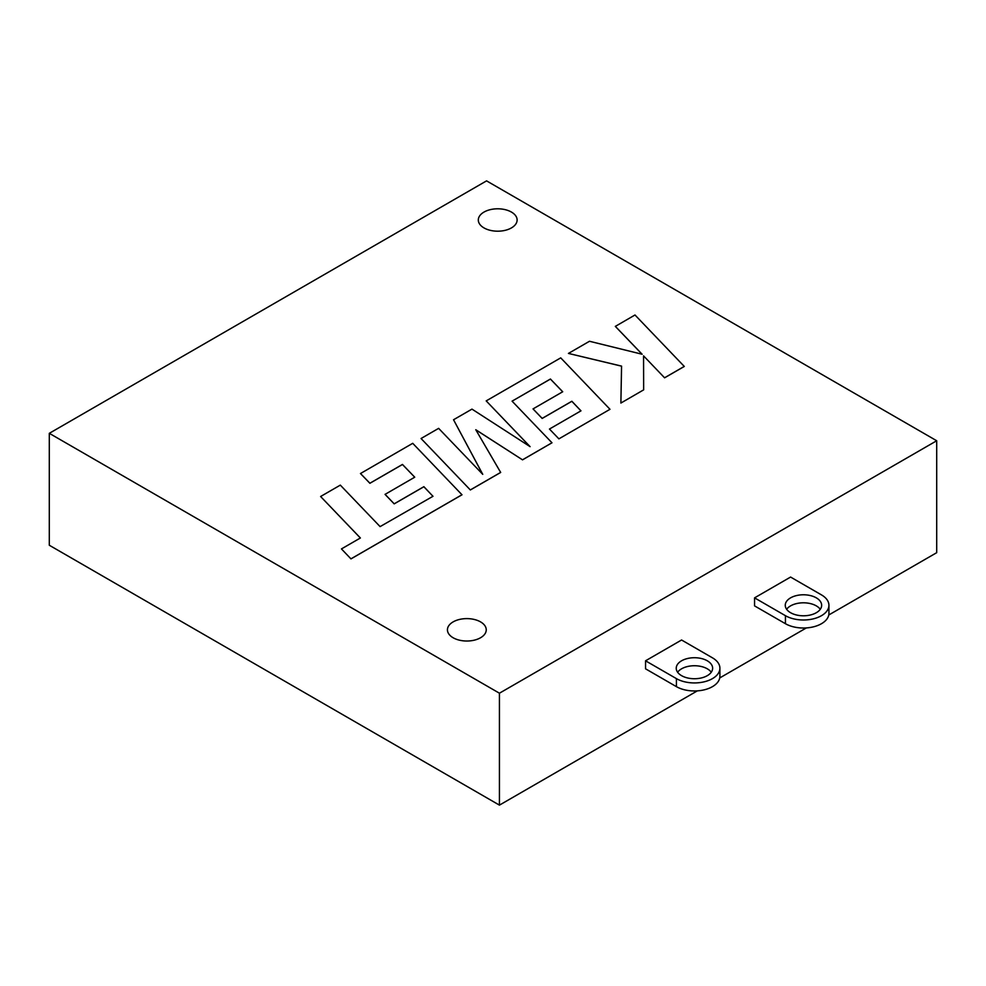 <?xml version="1.0" encoding="UTF-8"?>
<svg xmlns="http://www.w3.org/2000/svg" width="986" height="986" viewBox="0 0 986 986"><rect width="100%" height="100%" fill="white"/><g stroke="black" fill="none" stroke-linecap="round" stroke-linejoin="round"><path stroke-width="1.48" d="M711.251 672.242A18.192 10.501 0 0 0 707.307 668.816A18.192 10.501 0 0 0 677.616 672.242M707.307 660.805A18.192 10.501 0 0 0 687.476 658.525A18.192 10.501 0 0 0 676.236 668.225A18.192 10.501 0 0 0 681.572 675.657A18.192 10.501 0 0 0 701.403 677.937A18.192 10.501 0 0 0 712.631 668.225A18.192 10.501 0 0 0 707.307 660.805M820.266 609.299A18.192 10.501 0 0 0 816.322 605.885A18.192 10.501 0 0 0 786.631 609.299M816.322 597.861A18.192 10.501 0 0 0 796.491 595.581A18.192 10.501 0 0 0 785.263 605.293A18.192 10.501 0 0 0 790.587 612.713A18.192 10.501 0 0 0 810.418 614.993A18.192 10.501 0 0 0 821.646 605.293A18.192 10.501 0 0 0 816.322 597.861M480.564 621.895A19.412 11.203 0 0 0 459.414 619.467A19.412 11.203 0 0 0 447.434 629.82A19.412 11.203 0 0 0 453.116 637.745A19.412 11.203 0 0 0 474.266 640.173A19.412 11.203 0 0 0 486.246 629.82A19.412 11.203 0 0 0 480.564 621.895M511.438 212.076A19.412 11.203 0 0 0 490.288 209.648A19.412 11.203 0 0 0 478.309 219.989A19.412 11.203 0 0 0 483.99 227.914A19.412 11.203 0 0 0 505.14 230.342A19.412 11.203 0 0 0 517.12 219.989A19.412 11.203 0 0 0 511.438 212.076M754.561 597.861L754.561 605.885L785.435 623.707A25.476 14.704 0 0 0 813.203 626.899A25.476 14.704 0 0 0 828.93 613.304L828.93 605.293A25.476 14.704 0 0 0 821.461 594.891L790.587 577.056L754.561 597.861L785.435 615.683A25.476 14.704 0 0 0 813.203 618.875A25.476 14.704 0 0 0 828.93 605.293M499.434 693.207L936.7 440.754L486.566 180.869L49.3 433.322L499.434 693.207L499.434 805.131L697.348 690.866M719.743 677.937L806.363 627.922M828.758 614.993L936.7 552.678L936.7 440.754M645.547 660.805L645.547 668.816L676.421 686.65A25.476 14.704 0 0 0 704.189 689.843A25.476 14.704 0 0 0 719.903 676.248L719.903 668.225A25.476 14.704 0 0 0 712.447 657.822L681.572 640L645.547 660.805L676.421 678.627A25.476 14.704 0 0 0 704.189 681.819A25.476 14.704 0 0 0 719.903 668.225M49.3 433.322L49.3 545.246L499.434 805.131M433.002 496.278L380.091 526.61L340.318 485.124L320.61 496.5L360.358 537.999L341.452 548.919L350.967 558.889L462.003 494.787L412.727 443.318L360.469 473.539L369.898 483.288L402.461 464.492L414.712 477.212L385.058 494.38L394.19 503.871L423.881 486.739L432.965 496.291L423.881 486.69L394.19 503.821L385.058 494.331M320.61 496.5L360.383 537.986M341.452 548.919L350.967 558.889M350.967 558.84L462.003 494.738M360.469 473.49L369.898 483.239L402.461 464.443L414.736 477.199M512.079 401.154L550.422 379.018L562.71 391.762L533.032 408.907L542.164 418.397L571.855 401.253L580.976 410.842L549.461 429.046L558.889 438.856L609.989 409.301L560.726 357.869L486.197 400.895L530.098 446.658L471.974 409.116L453.535 419.753L482.746 474.34L438.634 428.355L421.059 438.511L470.347 489.968L500.678 472.454L475.77 429.723L522.531 459.846L551.987 442.788L512.079 401.154L550.422 379.068L562.686 391.787M470.347 489.919L500.678 472.405M475.819 429.81L522.531 459.846M522.531 459.796L551.987 442.788M533.032 408.907L542.164 418.446L571.855 401.302L580.939 410.866M549.461 429.046L558.889 438.856L609.989 409.301M486.197 400.895L529.975 446.572M453.535 419.753L482.684 474.278M421.059 438.511L470.347 489.968M615.326 326.341L642.12 354.245L589.48 341.267L568.441 353.419L621.562 366.114L620.884 403.052L643.648 389.864L643.55 355.86L664.589 377.823L684.284 366.447L634.996 314.99L615.326 326.391L642.059 354.233M568.441 353.419L621.562 366.163M620.884 403.052L643.648 389.864M643.55 355.86L664.589 377.823M664.589 377.774L684.284 366.398M785.435 615.683L785.435 623.707M676.421 678.627L676.421 686.65"/></g></svg>
